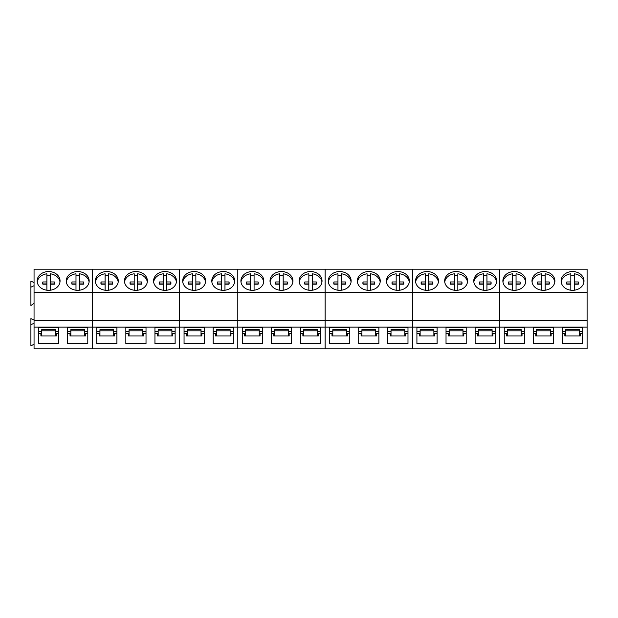 <?xml version="1.0" encoding="UTF-8"?>
<svg xmlns="http://www.w3.org/2000/svg" width="618" height="618" viewBox="0 0 618 618"><rect width="100%" height="100%" fill="white"/><g stroke="black" fill="none" stroke-linecap="round" stroke-linejoin="round"><path stroke-width="0.93" d="M54.376 284.064A5.902 4.836 0 0 0 54.345 283.925L54.345 281.955L50.321 281.947L50.321 273.797A11.456 9.386 180 0 1 58.656 278.579A11.456 9.386 180 0 1 59.992 282.024M37.219 282.009A11.456 9.386 180 0 1 46.883 273.797L46.883 281.947L42.866 281.955A5.902 4.836 180 0 0 42.704 283.075A5.902 4.836 180 0 0 42.866 284.195L46.883 284.203L46.883 290.221M46.883 275.767A11.456 9.386 180 0 1 50.321 275.767M54.345 281.955A5.902 4.836 180 0 1 54.508 283.075A5.902 4.836 180 0 1 54.345 284.195L50.321 284.203L50.321 290.221M50.321 281.947L50.321 283.917L54.345 283.925M46.883 281.947L46.883 283.917L42.866 283.925A5.902 4.836 0 0 0 42.827 284.064M42.866 283.925L42.866 281.955M83.484 284.064A5.902 4.836 0 0 0 83.453 283.925L83.453 281.955L79.428 281.947L79.428 273.797A11.456 9.386 180 0 1 87.764 278.579A11.456 9.386 180 0 1 89.1 282.024M66.327 282.009A11.456 9.386 180 0 1 75.991 273.797L75.991 281.947L71.974 281.955A5.902 4.836 180 0 0 71.812 283.075A5.902 4.836 180 0 0 71.974 284.195L75.991 284.203L75.991 290.221M75.991 275.767A11.456 9.386 180 0 1 79.428 275.767M83.453 281.955A5.902 4.836 180 0 1 83.615 283.075A5.902 4.836 180 0 1 83.453 284.195L79.428 284.203L79.428 290.221M79.428 281.947L79.428 283.917L83.453 283.925M75.991 281.947L75.991 283.917L71.974 283.925A5.902 4.836 0 0 0 71.935 284.064M71.974 283.925L71.974 281.955M112.592 284.064A5.902 4.836 0 0 0 112.561 283.925L112.561 281.955L108.536 281.947L108.536 273.797A11.456 9.386 180 0 1 116.872 278.579A11.456 9.386 180 0 1 118.208 282.024M95.435 282.009A11.456 9.386 180 0 1 105.099 273.797L105.099 281.947L101.082 281.955A5.902 4.836 180 0 0 100.919 283.075A5.902 4.836 180 0 0 101.082 284.195L105.099 284.203L105.099 290.221M105.099 275.767A11.456 9.386 180 0 1 108.536 275.767M112.561 281.955A5.902 4.836 180 0 1 112.723 283.075A5.902 4.836 180 0 1 112.561 284.195L108.536 284.203L108.536 290.221M108.536 281.947L108.536 283.917L112.561 283.925M105.099 281.947L105.099 283.917L101.082 283.925A5.902 4.836 0 0 0 101.043 284.064M101.082 283.925L101.082 281.955M141.7 284.064A5.902 4.836 0 0 0 141.669 283.925L141.669 281.955L137.644 281.947L137.644 273.797A11.456 9.386 180 0 1 145.979 278.579A11.456 9.386 180 0 1 147.316 282.024M124.542 282.009A11.456 9.386 180 0 1 134.206 273.797L134.206 281.947L130.189 281.955A5.902 4.836 180 0 0 130.027 283.075A5.902 4.836 180 0 0 130.189 284.195L134.206 284.203L134.206 290.221M134.206 275.767A11.456 9.386 180 0 1 137.644 275.767M141.669 281.955A5.902 4.836 180 0 1 141.831 283.075A5.902 4.836 180 0 1 141.669 284.195L137.644 284.203L137.644 290.221M137.644 281.947L137.644 283.917L141.669 283.925M134.206 281.947L134.206 283.917L130.189 283.925A5.902 4.836 0 0 0 130.151 284.064M130.189 283.925L130.189 281.955M170.807 284.064A5.902 4.836 0 0 0 170.777 283.925L170.777 281.955L166.752 281.947L166.752 273.797A11.456 9.386 180 0 1 175.087 278.579A11.456 9.386 180 0 1 176.424 282.024M153.65 282.009A11.456 9.386 180 0 1 163.314 273.797L163.314 281.947L159.297 281.955A5.902 4.836 180 0 0 159.135 283.075A5.902 4.836 180 0 0 159.297 284.195L163.314 284.203L163.314 290.221M163.314 275.767A11.456 9.386 180 0 1 166.752 275.767M170.777 281.955A5.902 4.836 180 0 1 170.939 283.075A5.902 4.836 180 0 1 170.777 284.195L166.752 284.203L166.752 290.221M166.752 281.947L166.752 283.917L170.777 283.925M163.314 281.947L163.314 283.917L159.297 283.925A5.902 4.836 0 0 0 159.259 284.064M159.297 283.925L159.297 281.955M199.915 284.064A5.902 4.836 0 0 0 199.884 283.925L199.884 281.955L195.86 281.947L195.86 273.797A11.456 9.386 180 0 1 204.195 278.579A11.456 9.386 180 0 1 205.531 282.024M182.758 282.009A11.456 9.386 180 0 1 192.422 273.797L192.422 281.947L188.405 281.955A5.902 4.836 180 0 0 188.243 283.075A5.902 4.836 180 0 0 188.405 284.195L192.422 284.203L192.422 290.221M192.422 275.767A11.456 9.386 180 0 1 195.86 275.767M199.884 281.955A5.902 4.836 180 0 1 200.047 283.075A5.902 4.836 180 0 1 199.884 284.195L195.86 284.203L195.86 290.221M195.86 281.947L195.86 283.917L199.884 283.925M192.422 281.947L192.422 283.917L188.405 283.925A5.902 4.836 0 0 0 188.366 284.064M188.405 283.925L188.405 281.955M229.023 284.064A5.902 4.836 0 0 0 228.992 283.925L228.992 281.955L224.967 281.947L224.967 273.797A11.456 9.386 180 0 1 233.303 278.579A11.456 9.386 180 0 1 234.639 282.024M211.866 282.009A11.456 9.386 180 0 1 221.53 273.797L221.53 281.947L217.513 281.955A5.902 4.836 180 0 0 217.351 283.075A5.902 4.836 180 0 0 217.513 284.195L221.53 284.203L221.53 290.221M221.53 275.767A11.456 9.386 180 0 1 224.967 275.767M228.992 281.955A5.902 4.836 180 0 1 229.154 283.075A5.902 4.836 180 0 1 228.992 284.195L224.967 284.203L224.967 290.221M224.967 281.947L224.967 283.917L228.992 283.925M221.53 281.947L221.53 283.917L217.513 283.925A5.902 4.836 0 0 0 217.474 284.064M217.513 283.925L217.513 281.955M258.131 284.064A5.902 4.836 0 0 0 258.1 283.925L258.1 281.955L254.075 281.947L254.075 273.797A11.456 9.386 180 0 1 262.411 278.579A11.456 9.386 180 0 1 263.747 282.024M240.974 282.009A11.456 9.386 180 0 1 250.638 273.797L250.638 281.947L246.621 281.955A5.902 4.836 180 0 0 246.458 283.075A5.902 4.836 180 0 0 246.621 284.195L250.638 284.203L250.638 290.221M250.638 275.767A11.456 9.386 180 0 1 254.075 275.767M258.1 281.955A5.902 4.836 180 0 1 258.262 283.075A5.902 4.836 180 0 1 258.1 284.195L254.075 284.203L254.075 290.221M254.075 281.947L254.075 283.917L258.1 283.925M250.638 281.947L250.638 283.917L246.621 283.925A5.902 4.836 0 0 0 246.582 284.064M246.621 283.925L246.621 281.955M287.239 284.064A5.902 4.836 0 0 0 287.208 283.925L287.208 281.955L283.183 281.947L283.183 273.797A11.456 9.386 180 0 1 291.518 278.579A11.456 9.386 180 0 1 292.855 282.024M270.081 282.009A11.456 9.386 180 0 1 279.745 273.797L279.745 281.947L275.728 281.955A5.902 4.836 180 0 0 275.566 283.075A5.902 4.836 180 0 0 275.728 284.195L279.745 284.203L279.745 290.221M279.745 275.767A11.456 9.386 180 0 1 283.183 275.767M287.208 281.955A5.902 4.836 180 0 1 287.37 283.075A5.902 4.836 180 0 1 287.208 284.195L283.183 284.203L283.183 290.221M283.183 281.947L283.183 283.917L287.208 283.925M279.745 281.947L279.745 283.917L275.728 283.925A5.902 4.836 0 0 0 275.69 284.064M275.728 283.925L275.728 281.955M316.346 284.064A5.902 4.836 0 0 0 316.316 283.925L316.316 281.955L312.291 281.947L312.291 273.797A11.456 9.386 180 0 1 320.626 278.579A11.456 9.386 180 0 1 321.963 282.024M299.189 282.009A11.456 9.386 180 0 1 308.853 273.797L308.853 281.947L304.836 281.955A5.902 4.836 180 0 0 304.674 283.075A5.902 4.836 180 0 0 304.836 284.195L308.853 284.203L308.853 290.221M308.853 275.767A11.456 9.386 180 0 1 312.291 275.767M316.316 281.955A5.902 4.836 180 0 1 316.478 283.075A5.902 4.836 180 0 1 316.316 284.195L312.291 284.203L312.291 290.221M312.291 281.947L312.291 283.917L316.316 283.925M308.853 281.947L308.853 283.917L304.836 283.925A5.902 4.836 0 0 0 304.798 284.064M304.836 283.925L304.836 281.955M345.454 284.064A5.902 4.836 0 0 0 345.423 283.925L345.423 281.955L341.399 281.947L341.399 273.797A11.456 9.386 180 0 1 349.734 278.579A11.456 9.386 180 0 1 351.07 282.024M328.297 282.009A11.456 9.386 180 0 1 337.961 273.797L337.961 281.947L333.944 281.955A5.902 4.836 180 0 0 333.782 283.075A5.902 4.836 180 0 0 333.944 284.195L337.961 284.203L337.961 290.221M337.961 275.767A11.456 9.386 180 0 1 341.399 275.767M345.423 281.955A5.902 4.836 180 0 1 345.586 283.075A5.902 4.836 180 0 1 345.423 284.195L341.399 284.203L341.399 290.221M341.399 281.947L341.399 283.917L345.423 283.925M337.961 281.947L337.961 283.917L333.944 283.925A5.902 4.836 0 0 0 333.905 284.064M333.944 283.925L333.944 281.955M374.562 284.064A5.902 4.836 0 0 0 374.531 283.925L374.531 281.955L370.514 281.947L370.514 273.797A11.456 9.386 180 0 1 378.842 278.579A11.456 9.386 180 0 1 380.178 282.024M357.405 282.009A11.456 9.386 180 0 1 367.069 273.797L367.069 281.947L363.052 281.955A5.902 4.836 180 0 0 362.89 283.075A5.902 4.836 180 0 0 363.052 284.195L367.069 284.203L367.069 290.221M367.069 275.767A11.456 9.386 180 0 1 370.514 275.767M374.531 281.955A5.902 4.836 180 0 1 374.693 283.075A5.902 4.836 180 0 1 374.531 284.195L370.514 284.203L370.514 290.221L370.514 286.173M370.514 281.947L370.514 283.917L374.531 283.925M367.069 281.947L367.069 283.917L363.052 283.925A5.902 4.836 0 0 0 363.013 284.064M363.052 283.925L363.052 281.955M403.67 284.064A5.902 4.836 0 0 0 403.639 283.925L403.639 281.955L399.622 281.947L399.622 273.797A11.456 9.386 180 0 1 407.95 278.579A11.456 9.386 180 0 1 409.286 282.024M386.513 282.009A11.456 9.386 180 0 1 396.177 273.797L396.177 281.947L392.16 281.955A5.902 4.836 180 0 0 391.997 283.075A5.902 4.836 180 0 0 392.16 284.195L396.177 284.203L396.177 290.221M396.177 275.767A11.456 9.386 180 0 1 399.622 275.767M403.639 281.955A5.902 4.836 180 0 1 403.801 283.075A5.902 4.836 180 0 1 403.639 284.195L399.622 284.203L399.622 290.221M399.622 281.947L399.622 283.917L403.639 283.925M396.177 281.947L396.177 283.917L392.16 283.925A5.902 4.836 0 0 0 392.121 284.064M392.16 283.925L392.16 281.955M432.778 284.064A5.902 4.836 0 0 0 432.747 283.925L432.747 281.955L428.73 281.947L428.73 273.797A11.456 9.386 180 0 1 437.057 278.579A11.456 9.386 180 0 1 438.394 282.024M415.62 282.009A11.456 9.386 180 0 1 425.284 273.797L425.284 281.947L421.267 281.955A5.902 4.836 180 0 0 421.105 283.075A5.902 4.836 180 0 0 421.267 284.195L425.284 284.203L425.284 290.221M425.284 275.767A11.456 9.386 180 0 1 428.73 275.767M432.747 281.955A5.902 4.836 180 0 1 432.909 283.075A5.902 4.836 180 0 1 432.747 284.195L428.73 284.203L428.73 290.221M428.73 281.947L428.73 283.917L432.747 283.925M425.284 281.947L425.284 283.917L421.267 283.925A5.902 4.836 0 0 0 421.229 284.064M421.267 283.925L421.267 281.955M461.885 284.064A5.902 4.836 0 0 0 461.855 283.925L461.855 281.955L457.838 281.947L457.838 273.797A11.456 9.386 180 0 1 466.165 278.579A11.456 9.386 180 0 1 467.502 282.024M444.728 282.009A11.456 9.386 180 0 1 454.392 273.797L454.392 281.947L450.375 281.955A5.902 4.836 180 0 0 450.213 283.075A5.902 4.836 180 0 0 450.375 284.195L454.392 284.203L454.392 290.221M454.392 275.767A11.456 9.386 180 0 1 457.838 275.767M461.855 281.955A5.902 4.836 180 0 1 462.017 283.075A5.902 4.836 180 0 1 461.855 284.195L457.838 284.203L457.838 290.221M457.838 281.947L457.838 283.917L461.855 283.925M454.392 281.947L454.392 283.917L450.375 283.925A5.902 4.836 0 0 0 450.337 284.064M450.375 283.925L450.375 281.955M490.993 284.064A5.902 4.836 0 0 0 490.962 283.925L490.962 281.955L486.945 281.947L486.945 273.797A11.456 9.386 180 0 1 495.273 278.579A11.456 9.386 180 0 1 496.609 282.024M473.836 282.009A11.456 9.386 180 0 1 483.5 273.797L483.5 281.947L479.483 281.955A5.902 4.836 180 0 0 479.321 283.075A5.902 4.836 180 0 0 479.483 284.195L483.5 284.203L483.5 290.221M483.5 275.767A11.456 9.386 180 0 1 486.945 275.767M490.962 281.955A5.902 4.836 180 0 1 491.125 283.075A5.902 4.836 180 0 1 490.962 284.195L486.945 284.203L486.945 290.221M486.945 281.947L486.945 283.917L490.962 283.925M483.5 281.947L483.5 283.917L479.483 283.925A5.902 4.836 0 0 0 479.444 284.064M479.483 283.925L479.483 281.955M520.101 284.064A5.902 4.836 0 0 0 520.07 283.925L520.07 281.955L516.053 281.947L516.053 273.797A11.456 9.386 180 0 1 524.381 278.579A11.456 9.386 180 0 1 525.717 282.024M502.944 282.009A11.456 9.386 180 0 1 512.608 273.797L512.608 281.947L508.591 281.955A5.902 4.836 180 0 0 508.429 283.075A5.902 4.836 180 0 0 508.591 284.195L512.608 284.203L512.608 290.221M512.608 275.767A11.456 9.386 180 0 1 516.053 275.767M520.07 281.955A5.902 4.836 180 0 1 520.232 283.075A5.902 4.836 180 0 1 520.07 284.195L516.053 284.203L516.053 290.221M516.053 281.947L516.053 283.917L520.07 283.925M512.608 281.947L512.608 283.917L508.591 283.925A5.902 4.836 0 0 0 508.552 284.064M508.591 283.925L508.591 281.955M549.209 284.064A5.902 4.836 0 0 0 549.178 283.925L549.178 281.955L545.161 281.947L545.161 273.797A11.456 9.386 180 0 1 553.489 278.579A11.456 9.386 180 0 1 554.825 282.024M532.052 282.009A11.456 9.386 180 0 1 541.716 273.797L541.716 281.947L537.699 281.955A5.902 4.836 180 0 0 537.536 283.075A5.902 4.836 180 0 0 537.699 284.195L541.716 284.203L541.716 290.221M541.716 275.767A11.456 9.386 180 0 1 545.161 275.767M549.178 281.955A5.902 4.836 180 0 1 549.34 283.075A5.902 4.836 180 0 1 549.178 284.195L545.161 284.203L545.161 290.221M545.161 281.947L545.161 283.917L549.178 283.925M541.716 281.947L541.716 283.917L537.699 283.925A5.902 4.836 0 0 0 537.66 284.064M537.699 283.925L537.699 281.955M578.317 284.064A5.902 4.836 0 0 0 578.286 283.925L578.286 281.955L574.269 281.947L574.269 273.797A11.456 9.386 180 0 1 582.596 278.579A11.456 9.386 180 0 1 583.933 282.024M561.159 282.009A11.456 9.386 180 0 1 570.823 273.797L570.823 281.947L566.806 281.955A5.902 4.836 180 0 0 566.644 283.075A5.902 4.836 180 0 0 566.806 284.195L570.823 284.203L570.823 290.221M570.823 275.767A11.456 9.386 180 0 1 574.269 275.767M578.286 281.955A5.902 4.836 180 0 1 578.448 283.075A5.902 4.836 180 0 1 578.286 284.195L574.269 284.203L574.269 290.221M574.269 281.947L574.269 283.917L578.286 283.925M570.823 281.947L570.823 283.917L566.806 283.925A5.902 4.836 0 0 0 566.768 284.064M566.806 283.925L566.806 281.955M34.052 292.646L34.052 269.178L92.267 269.178L92.267 348.822L587.1 348.822L587.1 320.75L237.806 320.75L237.806 348.822L237.806 320.75L34.052 320.75L34.052 292.646L92.267 292.646L92.267 348.822L34.052 348.822L34.052 320.75M34.052 320.132L30.9 318.649L30.9 345.763L34.052 344.272M34.052 282.588L30.9 281.097L30.9 305.547L34.052 303.33M60.062 280.943A11.456 9.386 0 0 0 48.606 271.549A11.456 9.386 0 0 0 37.142 280.943A11.456 9.386 0 0 0 48.606 290.329A11.456 9.386 0 0 0 60.062 280.943M89.17 280.943A11.456 9.386 0 0 0 77.713 271.549A11.456 9.386 0 0 0 66.25 280.943A11.456 9.386 0 0 0 77.713 290.329A11.456 9.386 0 0 0 89.17 280.943M87.802 343.762L87.802 327.679L67.625 327.679L67.625 343.762L87.802 343.762M58.695 327.679L38.517 327.679L38.517 343.762L58.695 343.762L58.695 327.679L58.695 331.287L55.481 331.287M30.9 324.728L34.052 323.237M58.695 333.45L56.3 333.45L56.3 335.983L40.912 335.983L40.912 333.45L38.517 333.45M87.802 333.45L85.408 333.45L85.408 335.983L70.019 335.983L70.019 333.45L67.625 333.45M30.9 287.185L34.052 285.694M84.589 331.287L87.802 331.287L87.802 327.679M67.625 327.679L67.625 331.287L70.838 331.287M38.517 327.679L38.517 331.287L41.73 331.287M70.838 335.983L70.838 329.649L84.589 329.649L84.589 335.983M41.73 335.983L41.73 329.649L55.481 329.649L55.481 335.983M70.838 330.823L84.589 330.823M41.73 330.823L55.481 330.823M587.1 292.646L587.1 269.178L499.777 269.178L499.777 292.646L499.777 269.178L412.453 269.178L412.453 292.646L412.453 269.178L325.13 269.178L325.13 292.646L325.13 269.178L237.806 269.178L237.806 292.646L237.806 269.178L179.591 269.178L179.591 292.646L179.591 269.178L92.267 269.178L92.267 292.646L179.591 292.646L179.591 348.822L179.591 292.646L237.806 292.646L237.806 320.75L237.806 292.646L325.13 292.646L325.13 348.822L325.13 292.646L412.453 292.646L412.453 348.822L412.453 292.646L499.777 292.646L499.777 348.822L499.777 292.646L587.1 292.646L587.1 320.75M146.018 343.762L146.018 327.679L125.84 327.679L125.84 343.762L146.018 343.762M175.126 343.762L175.126 327.679L154.948 327.679L154.948 343.762L175.126 343.762L175.126 333.45L172.731 333.45L172.731 335.983L157.343 335.983L157.343 333.45L154.948 333.45M116.91 327.679L96.732 327.679L96.732 343.762L116.91 343.762L116.91 327.679L116.91 331.287L113.697 331.287M118.277 280.943A11.456 9.386 0 0 0 106.821 271.549A11.456 9.386 0 0 0 95.357 280.943A11.456 9.386 0 0 0 106.821 290.329A11.456 9.386 0 0 0 118.277 280.943M147.385 280.943A11.456 9.386 0 0 0 135.929 271.549A11.456 9.386 0 0 0 124.465 280.943A11.456 9.386 0 0 0 135.929 290.329A11.456 9.386 0 0 0 147.385 280.943M176.493 280.943A11.456 9.386 0 0 0 165.037 271.549A11.456 9.386 0 0 0 153.573 280.943A11.456 9.386 0 0 0 165.037 290.329A11.456 9.386 0 0 0 176.493 280.943M116.91 333.45L114.515 333.45L114.515 335.983L99.127 335.983L99.127 333.45L96.732 333.45M146.018 333.45L143.623 333.45L143.623 335.983L128.235 335.983L128.235 333.45L125.84 333.45M142.804 331.287L146.018 331.287L146.018 327.679M125.84 327.679L125.84 331.287L129.054 331.287M171.912 331.287L175.126 331.287L175.126 327.679M154.948 327.679L154.948 331.287L158.162 331.287M96.732 327.679L96.732 331.287L99.946 331.287M129.054 335.983L129.054 329.649L142.804 329.649L142.804 335.983M158.162 335.983L158.162 329.649L171.912 329.649L171.912 335.983M99.946 335.983L99.946 329.649L113.697 329.649L113.697 335.983M129.054 330.823L142.804 330.823M158.162 330.823L171.912 330.823M99.946 330.823L113.697 330.823M205.601 280.943A11.456 9.386 0 0 0 194.145 271.549A11.456 9.386 0 0 0 182.689 280.943A11.456 9.386 0 0 0 194.145 290.329A11.456 9.386 0 0 0 205.601 280.943M234.709 280.943A11.456 9.386 0 0 0 223.252 271.549A11.456 9.386 0 0 0 211.796 280.943A11.456 9.386 0 0 0 223.252 290.329A11.456 9.386 0 0 0 234.709 280.943M233.341 343.762L233.341 327.679L213.164 327.679L213.164 343.762L233.341 343.762M204.234 327.679L184.056 327.679L184.056 343.762L204.234 343.762L204.234 327.679L204.234 331.287L201.02 331.287M204.234 333.45L201.839 333.45L201.839 335.983L186.451 335.983L186.451 333.45L184.056 333.45M233.341 333.45L230.947 333.45L230.947 335.983L215.558 335.983L215.558 333.45L213.164 333.45M230.128 331.287L233.341 331.287L233.341 327.679M213.164 327.679L213.164 331.287L216.377 331.287M184.056 327.679L184.056 331.287L187.269 331.287M216.377 335.983L216.377 329.649L230.128 329.649L230.128 335.983M187.269 335.983L187.269 329.649L201.02 329.649L201.02 335.983M216.377 330.823L230.128 330.823M187.269 330.823L201.02 330.823M291.557 343.762L291.557 327.679L271.379 327.679L271.379 343.762L291.557 343.762M320.665 343.762L320.665 327.679L300.487 327.679L300.487 343.762L320.665 343.762L320.665 333.45L318.27 333.45L318.27 335.983L302.882 335.983L302.882 333.45L300.487 333.45M262.449 327.679L242.271 327.679L242.271 343.762L262.449 343.762L262.449 327.679L262.449 331.287L259.236 331.287M263.816 280.943A11.456 9.386 0 0 0 252.36 271.549A11.456 9.386 0 0 0 240.904 280.943A11.456 9.386 0 0 0 252.36 290.329A11.456 9.386 0 0 0 263.816 280.943M292.924 280.943A11.456 9.386 0 0 0 281.468 271.549A11.456 9.386 0 0 0 270.012 280.943A11.456 9.386 0 0 0 281.468 290.329A11.456 9.386 0 0 0 292.924 280.943M322.032 280.943A11.456 9.386 0 0 0 310.576 271.549A11.456 9.386 0 0 0 299.12 280.943A11.456 9.386 0 0 0 310.576 290.329A11.456 9.386 0 0 0 322.032 280.943M262.449 333.45L260.054 333.45L260.054 335.983L244.666 335.983L244.666 333.45L242.271 333.45M291.557 333.45L289.162 333.45L289.162 335.983L273.774 335.983L273.774 333.45L271.379 333.45M288.343 331.287L291.557 331.287L291.557 327.679M271.379 327.679L271.379 331.287L274.593 331.287M317.451 331.287L320.665 331.287L320.665 327.679M300.487 327.679L300.487 331.287L303.701 331.287M242.271 327.679L242.271 331.287L245.485 331.287M274.593 335.983L274.593 329.649L288.343 329.649L288.343 335.983M303.701 335.983L303.701 329.649L317.451 329.649L317.451 335.983M245.485 335.983L245.485 329.649L259.236 329.649L259.236 335.983M274.593 330.823L288.343 330.823M303.701 330.823L317.451 330.823M245.485 330.823L259.236 330.823M378.88 343.762L378.88 327.679L358.703 327.679L358.703 343.762L378.88 343.762M407.988 343.762L407.988 327.679L387.81 327.679L387.81 343.762L407.988 343.762L407.988 333.45L405.593 333.45L405.593 335.983L390.205 335.983L390.205 333.45L387.81 333.45M349.773 327.679L329.595 327.679L329.595 343.762L349.773 343.762L349.773 327.679L349.773 331.287L346.559 331.287M351.14 280.943A11.456 9.386 0 0 0 339.684 271.549A11.456 9.386 0 0 0 328.228 280.943A11.456 9.386 0 0 0 339.684 290.329A11.456 9.386 0 0 0 351.14 280.943M380.248 280.943A11.456 9.386 0 0 0 368.791 271.549A11.456 9.386 0 0 0 357.335 280.943A11.456 9.386 0 0 0 368.791 290.329A11.456 9.386 0 0 0 380.248 280.943M409.355 280.943A11.456 9.386 0 0 0 397.899 271.549A11.456 9.386 0 0 0 386.443 280.943A11.456 9.386 0 0 0 397.899 290.329A11.456 9.386 0 0 0 409.355 280.943M349.773 333.45L347.378 333.45L347.378 335.983L331.99 335.983L331.99 333.45L329.595 333.45M378.88 333.45L376.486 333.45L376.486 335.983L361.097 335.983L361.097 333.45L358.703 333.45M375.667 331.287L378.88 331.287L378.88 327.679M358.703 327.679L358.703 331.287L361.916 331.287M404.775 331.287L407.988 331.287L407.988 327.679M387.81 327.679L387.81 331.287L391.024 331.287M329.595 327.679L329.595 331.287L332.808 331.287M361.916 335.983L361.916 329.649L375.667 329.649L375.667 335.983M391.024 335.983L391.024 329.649L404.775 329.649L404.775 335.983M332.808 335.983L332.808 329.649L346.559 329.649L346.559 335.983M361.916 330.823L375.667 330.823M391.024 330.823L404.775 330.823M332.808 330.823L346.559 330.823M466.204 343.762L466.204 327.679L446.026 327.679L446.026 343.762L466.204 343.762M495.312 343.762L495.312 327.679L475.134 327.679L475.134 343.762L495.312 343.762L495.312 333.45L492.917 333.45L492.917 335.983L477.529 335.983L477.529 333.45L475.134 333.45M437.096 327.679L416.918 327.679L416.918 343.762L437.096 343.762L437.096 327.679L437.096 331.287L433.882 331.287M438.463 280.943A11.456 9.386 0 0 0 427.007 271.549A11.456 9.386 0 0 0 415.551 280.943A11.456 9.386 0 0 0 427.007 290.329A11.456 9.386 0 0 0 438.463 280.943M467.571 280.943A11.456 9.386 0 0 0 456.115 271.549A11.456 9.386 0 0 0 444.659 280.943A11.456 9.386 0 0 0 456.115 290.329A11.456 9.386 0 0 0 467.571 280.943M496.679 280.943A11.456 9.386 0 0 0 485.223 271.549A11.456 9.386 0 0 0 473.767 280.943A11.456 9.386 0 0 0 485.223 290.329A11.456 9.386 0 0 0 496.679 280.943M437.096 333.45L434.701 333.45L434.701 335.983L419.313 335.983L419.313 333.45L416.918 333.45M466.204 333.45L463.809 333.45L463.809 335.983L448.421 335.983L448.421 333.45L446.026 333.45M462.99 331.287L466.204 331.287L466.204 327.679M446.026 327.679L446.026 331.287L449.24 331.287M492.098 331.287L495.312 331.287L495.312 327.679M475.134 327.679L475.134 331.287L478.347 331.287M416.918 327.679L416.918 331.287L420.132 331.287M449.24 335.983L449.24 329.649L462.99 329.649L462.99 335.983M478.347 335.983L478.347 329.649L492.098 329.649L492.098 335.983M420.132 335.983L420.132 329.649L433.882 329.649L433.882 335.983M449.24 330.823L462.99 330.823M478.347 330.823L492.098 330.823M420.132 330.823L433.882 330.823M553.527 343.762L553.527 327.679L533.349 327.679L533.349 343.762L553.527 343.762M582.635 343.762L582.635 327.679L562.457 327.679L562.457 343.762L582.635 343.762L582.635 333.45L580.24 333.45L580.24 335.983L564.852 335.983L564.852 333.45L562.457 333.45M524.419 327.679L504.242 327.679L504.242 343.762L524.419 343.762L524.419 327.679L524.419 331.287L521.206 331.287M525.787 280.943A11.456 9.386 0 0 0 514.33 271.549A11.456 9.386 0 0 0 502.874 280.943A11.456 9.386 0 0 0 514.33 290.329A11.456 9.386 0 0 0 525.787 280.943M554.894 280.943A11.456 9.386 0 0 0 543.438 271.549A11.456 9.386 0 0 0 531.982 280.943A11.456 9.386 0 0 0 543.438 290.329A11.456 9.386 0 0 0 554.894 280.943M584.002 280.943A11.456 9.386 0 0 0 572.546 271.549A11.456 9.386 0 0 0 561.09 280.943A11.456 9.386 0 0 0 572.546 290.329A11.456 9.386 0 0 0 584.002 280.943M524.419 333.45L522.025 333.45L522.025 335.983L506.636 335.983L506.636 333.45L504.242 333.45M553.527 333.45L551.132 333.45L551.132 335.983L535.744 335.983L535.744 333.45L533.349 333.45M550.314 331.287L553.527 331.287L553.527 327.679M533.349 327.679L533.349 331.287L536.563 331.287M579.421 331.287L582.635 331.287L582.635 327.679M562.457 327.679L562.457 331.287L565.671 331.287M504.242 327.679L504.242 331.287L507.455 331.287M536.563 335.983L536.563 329.649L550.314 329.649L550.314 335.983M565.671 335.983L565.671 329.649L579.421 329.649L579.421 335.983M507.455 335.983L507.455 329.649L521.206 329.649L521.206 335.983M536.563 330.823L550.314 330.823M565.671 330.823L579.421 330.823M507.455 330.823L521.206 330.823M587.1 327.131L34.052 327.131"/></g></svg>
